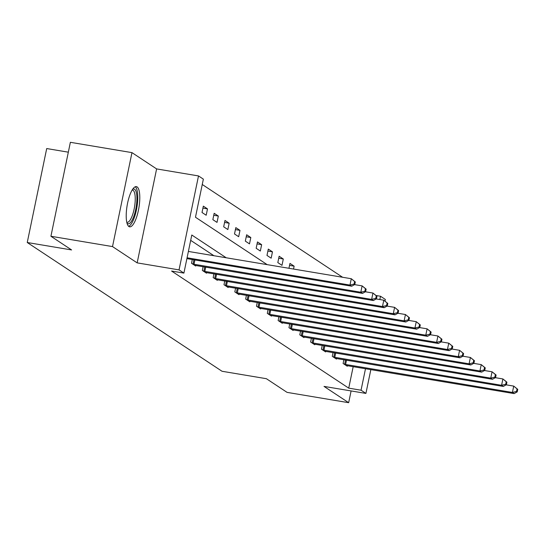 <?xml version="1.0" encoding="UTF-8"?>
<svg xmlns="http://www.w3.org/2000/svg" width="545" height="545" viewBox="0 0 545 545"><rect width="100%" height="100%" fill="white"/><g stroke="black" fill="none" stroke-linecap="round" stroke-linejoin="round"><path stroke-width="0.82" d="M137.108 186.908A20.383 5.981 99.5 0 0 136.373 186.615A20.383 5.981 99.5 0 0 127.332 204.429A20.383 5.981 99.5 0 0 128.899 226.522A20.383 5.981 99.5 0 0 129.635 226.822A20.383 5.981 99.5 0 0 138.675 209.008A20.383 5.981 99.5 0 0 137.108 186.908M376.132 295.513L380.512 296.248L385.369 299.457L385.043 301.038M68.329 152.178L46.707 148.553L27.25 242.511L222.033 371.268L266.382 378.7L287.065 392.373L348.664 402.694L351.103 390.935M27.25 242.511L71.599 249.944L50.917 236.264L70.373 142.306L131.972 152.627L112.515 246.585L137.156 262.874L179.046 269.891L198.503 175.933L203.36 179.141L195.471 217.237L267.179 264.638M137.156 262.874L156.613 168.916L131.972 152.627M156.613 168.916L198.503 175.933M342.607 277.269L202.256 184.489M50.917 236.264L112.515 246.585M202.018 212.489L206.187 215.241L207.502 208.892L203.333 206.139L202.018 212.489M212.85 219.642L217.012 222.394L218.327 216.052L214.165 213.293L212.85 219.642M223.675 226.802L227.844 229.554L229.159 223.205L224.99 220.453L223.675 226.802M234.507 233.962L238.669 236.714L239.984 230.365L235.822 227.612L234.507 233.962M245.332 241.122L249.501 243.874L250.816 237.525L246.647 234.772L245.332 241.122M256.164 248.275L260.326 251.034L261.641 244.685L257.478 241.932L256.164 248.275M266.989 255.435L271.158 258.187L272.473 251.838L268.303 249.085L266.989 255.435M277.821 262.595L281.983 265.347L283.298 258.998L279.135 256.245L277.821 262.595M288.952 268.283L289.967 263.405L294.13 266.158L293.53 269.053M226.23 257.778L191.792 235.011L183.903 273.106L171.586 271.042L348.732 388.142L353.187 366.635M213.912 255.714L190.682 240.359M192.283 259.515L191.499 263.276L195.669 266.028L195.784 265.449M203.108 266.675L202.331 270.436L206.494 273.188L206.616 272.609M213.94 273.835L213.156 277.589L217.326 280.341L217.441 279.762M224.765 280.988L223.988 284.749L228.151 287.501L228.273 286.922M235.597 288.148L234.813 291.909L238.983 294.661L239.098 294.082M246.422 295.308L245.645 299.069L249.808 301.821L249.93 301.242M257.254 302.468L256.477 306.222L260.639 308.981L260.762 308.395M268.079 309.621L267.302 313.382L271.471 316.134L271.587 315.555M278.911 316.781L278.134 320.542L282.296 323.294L282.419 322.715M289.742 323.941L288.959 327.702L293.128 330.454L293.244 329.875M300.567 331.101L299.791 334.855L303.953 337.614L304.076 337.035M311.399 338.261L310.616 342.015L314.785 344.767L314.901 344.188M322.224 345.414L321.448 349.175L325.61 351.927L325.733 351.348M333.056 352.574L332.273 356.335L336.442 359.087L336.558 358.508M343.881 359.734L343.105 363.488L347.267 366.247L347.39 365.668M370.845 369.592L365.913 393.415L324.023 386.405L348.664 402.694M365.913 393.415L361.056 390.206L365.504 368.699M348.732 388.142L361.056 390.206M183.903 273.106L179.046 269.891M379.831 299.539L380.512 296.248M202.924 208.122L207.502 208.892M213.749 215.282L218.327 216.052M224.581 222.442L229.159 223.205M235.406 229.602L239.984 230.365M246.238 236.755L250.816 237.525M257.07 243.915L261.641 244.685M267.895 251.075L272.473 251.838M278.727 258.235L283.298 258.998M289.552 265.388L294.13 266.158M187.078 257.785L349.979 285.076L351.716 286.22L186.901 258.616M188.393 251.443L351.293 278.727L355.32 281.969L354.625 281.513L354.1 284.054L354.788 284.51L355.32 281.969M354.1 284.054L349.979 285.076L351.293 278.727L354.625 281.513M351.716 286.22L354.788 284.51M132.626 189.299A17.638 5.178 -80.5 0 1 136.863 200.499A17.638 5.178 -80.5 0 1 133 218.382A17.638 5.178 -80.5 0 1 126.971 223.069M126.767 222.19A16.336 4.796 99.5 0 0 127.101 222.292A16.336 4.796 99.5 0 0 135.201 200.73A16.336 4.796 99.5 0 0 132.496 190.076A16.336 4.796 99.5 0 0 132.149 190.055M128.6 226.284A20.254 5.941 99.5 0 0 137.728 199.627A20.254 5.941 99.5 0 0 135.214 186.778M192.623 264.018L360.81 292.236L362.541 293.38L194.545 265.286M354.591 284.619L362.125 285.887L366.145 289.129L365.45 288.673L364.925 291.207L365.62 291.67L366.145 289.129M364.925 291.207L360.81 292.236L362.125 285.887L365.45 288.673M362.541 293.38L365.62 291.67M203.455 271.178L371.635 299.389L373.373 300.54L205.37 272.446M365.416 291.779L372.95 293.04L376.977 296.289L376.282 295.826L375.757 298.367L376.452 298.824L376.977 296.289M375.757 298.367L371.635 299.389L372.95 293.04L376.282 295.826M373.373 300.54L376.452 298.824M214.28 278.332L382.467 306.549L384.198 307.7L216.202 279.599M376.248 298.939L383.782 300.2L387.802 303.442L387.107 302.986L386.582 305.527L387.277 305.983L387.802 303.442M386.582 305.527L382.467 306.549L383.782 300.2L387.107 302.986M384.198 307.7L387.277 305.983M225.112 285.491L393.292 313.709L395.03 314.853L227.027 286.759M387.073 306.099L394.607 307.36L398.633 310.602L397.939 310.146L397.414 312.687L398.109 313.143L398.633 310.602M397.414 312.687L393.292 313.709L394.607 307.36L397.939 310.146M395.03 314.853L398.109 313.143M235.937 292.651L404.124 320.869L405.862 322.013L237.858 293.918M397.905 313.259L405.439 314.519L409.459 317.762L408.77 317.306L408.239 319.84L408.934 320.303L409.459 317.762M408.239 319.84L404.124 320.869L405.439 314.519L408.77 317.306M405.862 322.013L408.934 320.303M246.769 299.811L414.949 328.022L416.687 329.173L248.684 301.078M408.73 320.412L416.264 321.679L420.29 324.922L419.595 324.459L419.071 327L419.766 327.456L420.29 324.922M419.071 327L414.949 328.022L416.264 321.679L419.595 324.459M416.687 329.173L419.766 327.456M257.601 306.964L425.781 335.182L427.518 336.333L259.515 308.232M419.561 327.572L427.096 328.833L431.122 332.075L430.427 331.619L429.896 334.16L430.591 334.616L431.122 332.075M429.896 334.16L425.781 335.182L427.096 328.833L430.427 331.619M427.518 336.333L430.591 334.616M268.426 314.124L436.613 342.342L438.344 343.486L270.347 315.392M430.393 334.732L437.928 335.993L441.947 339.235L441.252 338.779L440.728 341.32L441.423 341.776L441.947 339.235M440.728 341.32L436.613 342.342L437.928 335.993L441.252 338.779M438.344 343.486L441.423 341.776M279.258 321.284L447.438 349.502L449.175 350.646L281.172 322.551M441.218 341.892L448.753 343.152L452.779 346.395L452.084 345.939L451.56 348.473L452.248 348.936L452.779 346.395M451.56 348.473L447.438 349.502L448.753 343.152L452.084 345.939M449.175 350.646L452.248 348.936M290.083 328.444L458.27 356.655L460 357.806L292.004 329.711M452.05 349.045L459.585 350.312L463.604 353.555L462.909 353.092L462.385 355.633L463.08 356.096L463.604 353.555M462.385 355.633L458.27 356.655L459.585 350.312L462.909 353.092M460 357.806L463.08 356.096M300.915 335.597L469.095 363.815L470.832 364.966L302.829 336.871M462.875 356.205L470.41 357.466L474.436 360.715L473.741 360.252L473.217 362.793L473.912 363.249L474.436 360.715M473.217 362.793L469.095 363.815L470.41 357.466L473.741 360.252M470.832 364.966L473.912 363.249M311.74 342.757L479.927 370.975L481.657 372.119L313.661 344.024M473.707 363.365L481.242 364.625L485.261 367.868L484.566 367.412L484.042 369.953L484.737 370.409L485.261 367.868M484.042 369.953L479.927 370.975L481.242 364.625L484.566 367.412M481.657 372.119L484.737 370.409M322.572 349.917L490.752 378.135L492.489 379.279L324.486 351.184M484.532 370.525L492.067 371.785L496.093 375.028L495.398 374.572L494.874 377.106L495.569 377.569L496.093 375.028M494.874 377.106L490.752 378.135L492.067 371.785L495.398 374.572M492.489 379.279L495.569 377.569M333.397 357.077L501.584 385.295L503.321 386.439L335.318 358.344M495.364 377.678L502.899 378.945L506.918 382.188L506.23 381.725L505.699 384.266L506.394 384.729L506.918 382.188M505.699 384.266L501.584 385.295L502.899 378.945L506.23 381.725M503.321 386.439L506.394 384.729M344.229 364.237L512.409 392.448L514.146 393.599L346.143 365.504M506.189 384.838L513.724 386.098L517.75 389.348L517.055 388.885L516.531 391.426L517.225 391.882L517.75 389.348M516.531 391.426L512.409 392.448L513.724 386.098L517.055 388.885M514.146 393.599L517.225 391.882M193.025 264.107L193.918 259.788M194 264.291L194.899 259.951M203.857 271.26L204.75 266.948M204.825 271.451L205.724 267.111M214.682 278.42L215.582 274.108M215.657 278.611L216.556 274.271M225.514 285.58L226.407 281.268M226.482 285.764L227.381 281.431M236.339 292.74L237.239 288.428M237.313 292.924L238.213 288.591M247.171 299.893L248.064 295.581M248.139 300.084L249.038 295.744M258.003 307.053L258.895 302.741M258.97 307.244L259.87 302.904M268.828 314.213L269.721 309.901M269.802 314.404L270.695 310.064M279.66 321.373L280.552 317.061M280.627 321.557L281.527 317.224M290.485 328.533L291.377 324.214M291.459 328.717L292.358 324.377M301.317 335.686L302.209 331.374M302.284 335.877L303.184 331.537M312.142 342.846L313.041 338.534M313.116 343.037L314.015 338.697M322.974 350.006L323.866 345.694M323.941 350.19L324.84 345.857M333.799 357.166L334.698 352.847M334.773 357.35L335.672 353.01M344.631 364.319L345.523 360.007M345.598 364.51L346.497 360.17"/></g></svg>
